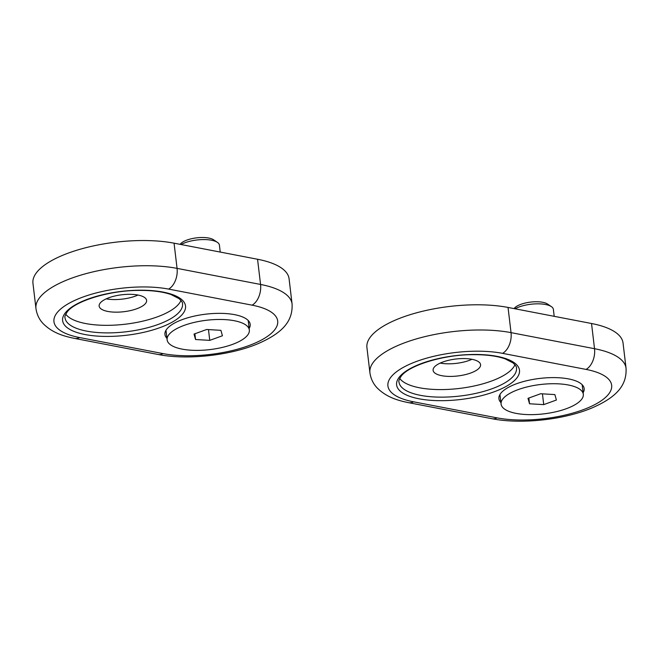 <?xml version="1.0" encoding="UTF-8"?>
<svg xmlns="http://www.w3.org/2000/svg" width="659" height="659" viewBox="0 0 659 659"><rect width="100%" height="100%" fill="white"/><g stroke="black" fill="none" stroke-linecap="round" stroke-linejoin="round"><path stroke-width="0.99" d="M497.018 417.864A70.628 25.199 173.2 0 0 595.81 404.074A70.628 25.199 173.2 0 0 586.057 369.411L502.562 353.348A70.628 25.199 173.2 0 0 403.778 367.129A70.628 25.199 173.2 0 0 413.522 401.801L497.018 417.864A16.302 10.149 100.9 0 1 492.133 418.745C520.981 424.478 563.602 419.849 591.642 408.086C617.467 396.949 626.866 384.84 626.05 368.224L623.043 343.026A86.93 31.014 173.2 0 0 591.527 323.503L508.031 307.44A86.93 31.014 173.2 0 0 414.643 313.346A86.93 31.014 173.2 0 0 366.923 347.548L369.921 372.747A86.93 31.014 173.2 0 1 417.641 338.545A86.93 31.014 173.2 0 1 511.038 332.638L508.031 307.44M471.951 359.303A23.905 8.526 -6.8 0 1 440.228 363.084M500.906 402.55A42.917 15.314 -6.8 0 1 501.458 392.525A42.917 15.314 -6.8 0 1 568.593 378.917A42.917 15.314 -6.8 0 1 580.233 383.134A42.917 15.314 -6.8 0 1 583.124 392.748M441.777 375.696A23.905 8.526 173.2 0 0 467.453 374.065A23.905 8.526 173.2 0 0 480.576 364.666A23.905 8.526 173.2 0 0 471.91 359.295A23.905 8.526 173.2 0 0 446.225 360.918A23.905 8.526 173.2 0 0 433.103 370.325A23.905 8.526 173.2 0 0 441.777 375.696M514.943 364.724A59.162 21.104 -6.8 0 1 459.339 388.448A59.162 21.104 -6.8 0 1 399.716 378.464M583.141 393.464A41.402 14.77 -6.8 0 1 583.306 394.28A41.402 14.77 -6.8 0 1 543.947 413.844A41.402 14.77 -6.8 0 1 501.087 404.082A41.402 14.77 -6.8 0 1 539.301 384.658A41.402 14.77 -6.8 0 1 583.141 393.464M527.999 398.333L529.531 403.778L543.724 404.626L556.394 400.029L554.87 394.584L540.668 393.736L527.999 398.333M515.009 308.783A21.731 7.751 -6.8 0 1 551.385 306.624A21.731 7.751 -6.8 0 1 553.288 308.947A21.731 7.751 -6.8 0 1 553.379 309.376L554.203 316.32M514.045 308.593L514.588 308A17.974 6.417 -6.8 0 1 530.619 302.094A17.974 6.417 -6.8 0 1 547.588 304.063L551.385 306.624M529.531 403.778L528.847 398.028M543.724 404.626L542.439 393.843M163.045 353.603A70.628 25.199 173.2 0 0 261.837 339.822A70.628 25.199 173.2 0 0 252.084 305.158L168.597 289.095A70.628 25.199 173.2 0 0 69.805 302.876A70.628 25.199 173.2 0 0 79.55 337.54L163.045 353.603A16.302 10.149 100.9 0 1 158.16 354.493C187.008 360.226 229.629 355.596 257.669 343.825C283.494 332.696 292.893 320.587 292.077 303.972L289.079 278.765A86.93 31.014 173.2 0 0 257.554 259.251L174.058 243.179A86.93 31.014 173.2 0 0 80.67 249.094A86.93 31.014 173.2 0 0 32.95 283.288L35.957 308.486A86.93 31.014 173.2 0 1 83.677 274.292A86.93 31.014 173.2 0 1 177.065 268.378L174.058 243.179M137.986 295.043A23.905 8.526 -6.8 0 1 106.256 298.832M166.933 338.298A42.917 15.314 -6.8 0 1 167.485 328.273A42.917 15.314 -6.8 0 1 234.62 314.656A42.917 15.314 -6.8 0 1 246.26 318.882A42.917 15.314 -6.8 0 1 249.151 328.487M107.804 311.435A23.905 8.526 173.2 0 0 133.489 309.812A23.905 8.526 173.2 0 0 146.611 300.405A23.905 8.526 173.2 0 0 137.937 295.034A23.905 8.526 173.2 0 0 112.261 296.665A23.905 8.526 173.2 0 0 99.138 306.064A23.905 8.526 173.2 0 0 107.804 311.435M180.97 300.471A59.162 21.104 -6.8 0 1 125.375 324.195A59.162 21.104 -6.8 0 1 65.752 314.211M249.176 329.212A41.402 14.77 -6.8 0 1 249.333 330.019A41.402 14.77 -6.8 0 1 209.974 349.591A41.402 14.77 -6.8 0 1 167.122 339.83A41.402 14.77 -6.8 0 1 205.328 320.406A41.402 14.77 -6.8 0 1 249.176 329.212M194.026 334.08L195.558 339.517L209.76 340.365L222.429 335.769L220.897 330.332L206.695 329.484L194.026 334.08M181.036 244.522A21.731 7.751 -6.8 0 1 217.421 242.372A21.731 7.751 -6.8 0 1 219.323 244.695A21.731 7.751 -6.8 0 1 219.406 245.115L220.23 252.067M180.08 244.341L180.624 243.739A17.974 6.417 -6.8 0 1 196.654 237.841A17.974 6.417 -6.8 0 1 213.615 239.81L217.421 242.372M195.558 339.517L194.875 333.767M209.76 340.365L208.475 329.591M419.033 398.794A61.88 22.076 173.2 0 0 518.724 374.88A61.88 22.076 173.2 0 0 436.365 359.04A61.88 22.076 173.2 0 0 419.033 398.794M586.057 369.411A16.302 10.149 -79.1 0 0 594.525 348.702L511.038 332.638A16.302 10.149 100.9 0 1 502.562 353.348M626.05 368.224A86.93 31.014 173.2 0 0 594.525 348.702L591.527 323.503M398.992 382.055A59.162 21.104 173.2 0 0 420.45 395.342A59.162 21.104 173.2 0 0 484.011 391.322A59.162 21.104 173.2 0 0 516.491 368.043C516.829 367.17 515.684 365.457 513.056 362.92L504.983 358.793C496.845 355.992 486.358 354.608 473.508 354.666C443.573 354.468 408.712 365.448 401.174 376.215C399.165 379.378 398.44 381.33 398.992 382.055M369.921 372.747C370.786 378.736 373.233 383.826 377.245 388.011C386.899 397.599 398.588 400.639 408.638 402.682A16.302 10.149 -79.1 0 0 413.522 401.801M85.069 334.541A61.88 22.076 173.2 0 0 184.759 310.628A61.88 22.076 173.2 0 0 102.4 294.779A61.88 22.076 173.2 0 0 85.069 334.541M252.084 305.158A16.302 10.149 -79.1 0 0 260.56 284.449L177.065 268.378A16.302 10.149 100.9 0 1 168.597 289.095M292.077 303.972A86.93 31.014 173.2 0 0 260.56 284.449L257.554 259.251M65.027 317.803A59.162 21.104 173.2 0 0 86.477 331.09A59.162 21.104 173.2 0 0 150.046 327.07A59.162 21.104 173.2 0 0 182.527 303.791C182.856 302.909 181.711 301.204 179.083 298.659L171.01 294.532C162.88 291.731 152.386 290.355 139.535 290.405C109.6 290.215 74.747 301.188 67.202 311.954C65.2 315.126 64.467 317.078 65.027 317.803M35.957 308.486C36.822 314.483 39.26 319.574 43.28 323.758C52.926 333.347 64.623 336.378 74.673 338.429A16.302 10.149 -79.1 0 0 79.55 337.54M408.638 402.682L492.133 418.745M499.95 394.527L501.087 404.082M582.169 384.724L583.306 394.28M74.673 338.429L158.16 354.493M165.977 330.274L167.122 339.83M248.196 320.463L249.333 330.019"/></g></svg>
